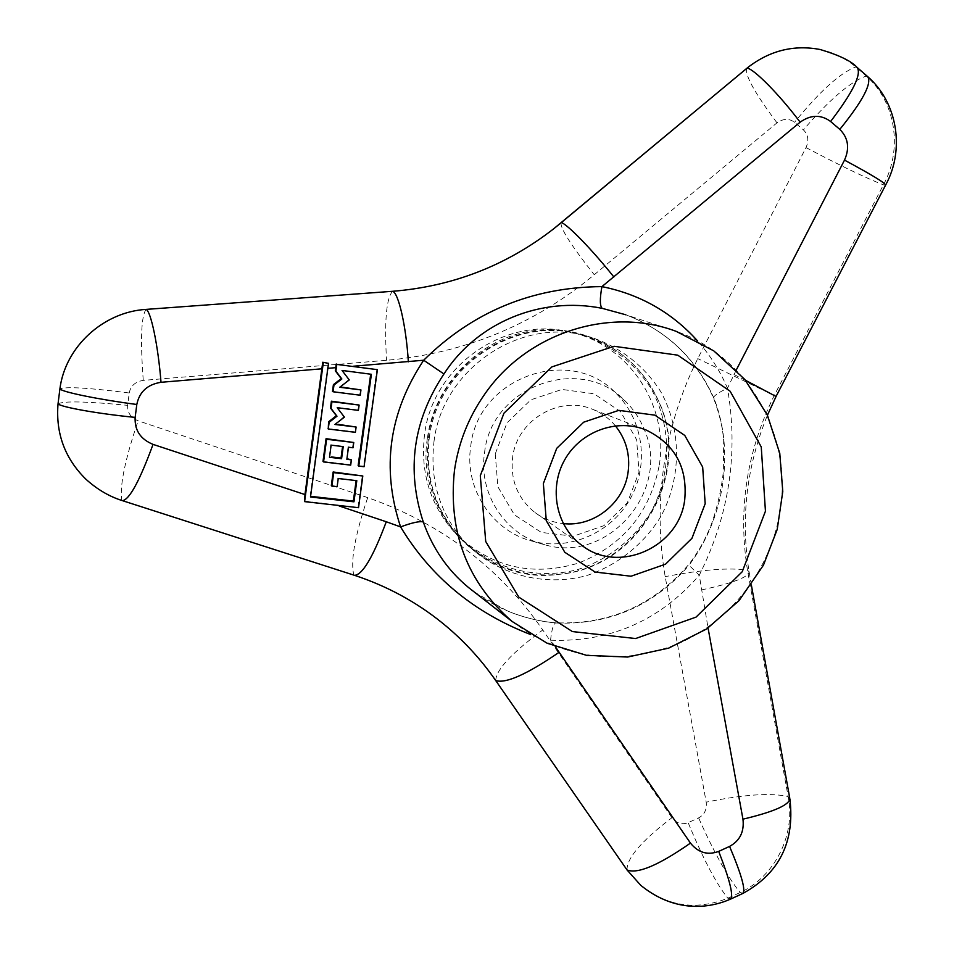 <?xml version="1.0" encoding="UTF-8"?>
<svg xmlns="http://www.w3.org/2000/svg" width="954" height="954" viewBox="0 0 954 954"><rect width="100%" height="100%" fill="white"/><g stroke="black" fill="none" stroke-linecap="round" stroke-linejoin="round"><path stroke-width="0.72" stroke-dasharray="4.77 3.58" d="M329.5 457.3L330.74 444.731L342.569 446.532M343.225 446.603L342.617 446.162M129.243 392.976C130.591 385.917 135.265 381.719 143.255 380.372L386.525 360.314C464.872 353.242 534.109 324.718 594.247 274.74L776.985 122.839C783.317 118.451 789.173 118.272 794.527 122.303L803.387 129.875C808.205 134.538 809.087 140.453 806.023 147.596L697.779 358.597C680.846 392.607 669.565 428.286 663.924 465.635C658.475 502.996 658.892 539.988 665.188 576.621L706.198 802.159C706.997 809.552 704.457 814.799 698.614 817.888L688.156 822.646C681.991 825.007 676.577 823.374 671.914 817.721L542.778 629.986C499.562 567.606 441.201 523.484 367.695 497.618L138.103 420.797C130.686 417.649 127.216 412.498 127.669 405.343L129.243 392.976C88.185 387.741 65.075 386.418 59.887 388.993M442.239 622.914C415.956 601.7 386.465 585.696 353.791 574.904L121.79 500.254C108.219 495.925 96.247 488.889 85.848 479.158M820.142 49.501C833.474 52.398 845.363 58.218 855.81 66.959L866.256 76.046C895.925 101.935 902.878 149.528 883.404 184.861L774.123 395.743C746.66 451.707 737.776 509.865 747.483 570.23L788.123 796.507C795.851 834.321 775.232 876.297 740.173 892.527L727.819 898.215C696.158 910.772 667.144 906.467 640.742 885.3M659.286 465.027C669.112 406.201 629.318 345.098 571.136 332.314C505.966 314.963 432.353 365.954 424.494 434.976C420.106 473.625 430.814 506.86 456.62 534.657C491.859 567.439 532.523 576.896 578.601 563.039C623.189 545.139 650.079 512.477 659.286 465.027M355.389 432.329L355.675 426.474M334.926 424.47L344.036 416.695L336.917 407.406L357.929 410.041L358.68 404.579M327.675 428.596L354.936 431.947M350.69 465.135L350.977 459.22M346.851 459.315L348.043 446.818L352.586 447.366L353.338 441.905M323.001 461.462L350.237 464.681M332.481 391.45L359.753 394.944L360.517 389.471M340.196 386.919L348.866 379.585L341.735 370.224L370.701 374.195M371.392 374.29L370.724 374.016M358.144 465.612L363.581 466.256L376.925 369.246M358.525 507.683L304.064 501.017M358.06 507.123L362.353 475.33M337.132 486.743L337.823 478.026L356.808 480.673M331.324 485.598L336.726 486.23M310.575 496.342L310.491 497.01M310.157 496.295L328.128 362.937M736.273 369.997L727.473 388.23C738.67 452.78 729.261 515.112 699.27 575.226L708.059 628.006M555.311 646.693L550.553 640.206C610.119 642.364 659.691 620.696 699.27 575.226L689.026 565.233C724.694 517.831 734.783 451.659 714.093 398.545L713.568 398.164C713.306 396.125 717.945 392.809 727.473 388.23C720.031 370.808 710.038 355.007 697.505 340.852M473.756 591.611L468.796 587.736C494.315 608.211 523.543 619.969 556.468 623.01L555.979 622.807C553.547 623.451 551.746 629.246 550.553 640.206M428.429 437.731C436.407 367.767 511.01 316.096 577.003 333.661C607.984 342.307 634.255 361.971 651.355 389.041C671.831 426.581 671.723 473.22 651.343 511.332C634.374 538.903 608.449 559.485 577.945 569.514C536.506 580.318 491.704 568.751 460.961 538.724C434.821 510.569 423.981 476.905 428.429 437.731M427.475 437.612C434.774 384.223 478.991 339.004 531.318 330.978C583.645 322.75 636.795 352.205 657.902 399.798C692.759 471.92 638.858 567.165 559.163 574.248C485.181 585.577 414.704 514.325 427.475 437.612M429.228 438.291C437.23 368.137 512.036 316.323 578.207 333.936C615.33 343.762 642.09 366.002 658.451 400.656C693.141 472.409 639.502 567.177 560.225 574.225C522.124 577.969 489.33 566.414 461.843 539.547C435.632 511.32 424.768 477.56 429.228 438.291M433.987 441.619C442.131 370.343 518.129 317.682 585.303 335.569C616.833 344.37 643.556 364.392 660.931 391.951C681.764 430.182 681.621 477.656 660.872 516.472C643.58 544.555 617.202 565.519 586.15 575.751C543.971 586.77 498.37 575.035 467.078 544.46C440.474 515.804 429.443 481.52 433.987 441.619M470.727 446.293C477.608 377.212 570.85 344.346 616.379 393.692C643.592 420.44 649.292 465.325 630.117 499.014C611.109 532.797 569.741 550.959 532.833 541.312C492.491 531.616 464.061 488.71 470.727 446.293M484.572 452.613C491.286 385.654 581.594 353.719 625.705 401.527C633.73 409.493 639.884 418.734 644.165 429.276C671.64 489.974 608.127 564.017 544.662 544.722C505.572 535.325 478.073 493.743 484.572 452.613M615.378 425.83C609.308 418.579 601.902 413.154 593.161 409.54C559.831 394.694 516.829 420.07 512.62 457.431C510.235 480.124 517.652 498.477 534.908 512.477C543.351 518.749 552.795 522.458 563.242 523.579M495.233 453.973L497.905 486.826L514.409 514.826L541.335 532.415L573.271 536.231L603.93 525.654L627.338 502.841L639.013 472.23L636.652 439.758L620.637 411.746L594.02 393.752L561.966 389.447L530.865 399.809L507.003 422.872L495.233 453.973M146.081 309.394C141.192 316.06 140.25 339.719 143.255 380.372M58.039 403.852C63.274 400.871 86.48 401.372 127.669 405.343M122.434 500.659L121.79 500.254C119.536 486.29 124.974 459.804 138.103 420.797M354.53 575.334L353.791 574.904C350.356 561.012 354.995 535.254 367.695 497.618M392.643 291.292C386.358 297.863 384.319 320.866 386.525 360.314M747.054 68.116C744.12 73.899 754.101 92.144 776.985 122.839M561.035 222.831C560.308 228.495 571.386 245.798 594.247 274.74M857.718 67.949L855.81 66.959C840.331 72.707 819.903 91.155 794.527 122.303M867.627 76.57L866.256 76.046C850.539 81.555 829.575 99.502 803.387 129.875M885.574 185.148L883.404 184.861C865.982 178.016 840.188 165.602 806.023 147.596M776.091 396.399L697.779 358.597M789.936 799.106L788.123 796.507C770.665 792.667 743.357 794.551 706.198 802.159M701.464 589.93C732.982 583.132 748.854 577.063 749.105 571.732L747.483 570.23C730.096 567.415 702.669 569.55 665.188 576.621M743.178 893.278L740.173 892.527C728.069 877.811 714.224 852.936 698.614 817.888M730.836 898.99L727.819 898.215C716.013 883.356 702.788 858.159 688.156 822.646M627.028 869.965C626.706 858.147 641.672 840.724 671.914 817.721M495.698 680.536C496.163 669.696 511.857 652.846 542.778 629.986M733.996 374.528L745.539 380.336M714.081 398.545C696.241 358.442 666.798 330.513 625.752 314.76C666.56 330.43 695.824 358.239 713.568 398.164C719.447 413.714 722.822 427.893 723.669 440.7L723.37 470.668C723.037 476.917 719.853 500.349 711.636 523.591C705.841 538.819 698.078 552.604 688.347 564.959C652.989 605.516 608.867 624.798 555.979 622.795C538.45 622.008 515.482 614.71 506.335 610.417L474.448 592.136M556.468 623.01C609.511 625.025 653.693 605.766 689.026 565.233M512.131 621.471C562.538 659.011 617.298 666.679 676.398 644.487C730.549 621.674 770.999 569.502 780.098 511.046C792.81 435.608 748.151 356.331 676.291 331.396L625.752 314.76M751.37 585.052L749.105 571.732C740.459 518.535 746.565 466.363 767.433 415.205M577.003 333.661L571.136 332.314M460.961 538.724L456.62 534.657M658.451 400.656L657.902 399.798M560.225 574.225L559.163 574.248M585.303 335.569L578.207 333.936M467.078 544.46L461.843 539.547M625.705 401.527L616.379 393.692M544.662 544.722L532.833 541.312M534.908 512.477L581.213 544.865M593.161 409.54L644.129 429.252"/><path stroke-width="1.43" d="M342.569 446.532L341.019 458.063L331.539 456.954M341.592 458.707L329.5 457.3L331.133 445.148L343.225 446.603L341.592 458.707L341.019 458.063M323.311 362.687L304.612 501.625L358.525 507.683L362.806 475.986L333.697 472.659L331.897 486.135L337.132 486.743L338.241 478.514L356.808 480.673L353.97 501.816L310.491 497.01L328.522 363.355L322.738 362.246L304.958 494.566L153.045 444.385C139.618 480.983 129.422 499.741 122.434 500.659C109.328 496.569 97.141 489.402 85.848 479.158C64.896 458.469 55.618 433.366 58.039 403.852L59.887 388.993C65.158 346.672 103.533 311.886 146.081 309.394L392.643 291.292C452.697 286.438 506.443 265.558 553.857 228.662L748.318 67.102C770.128 50.455 794.062 44.588 820.142 49.501C839.222 55.189 851.552 61.163 857.109 67.436C861.856 74.03 853.019 92.049 830.612 121.492L839.806 129.386C848.249 137.853 849.823 148.097 844.505 160.117L736.273 369.997M328.248 429.002L355.389 432.329L356.116 427.022L334.926 424.47L344.418 417.125L337.203 407.716L358.394 410.375L359.121 405.068L331.956 401.706L331.038 408.419L336.989 416.206L329.154 422.3L328.248 429.002L328.593 421.787L336.38 415.741L330.466 408.014L331.396 401.193L359.121 405.068M323.561 461.939L350.69 465.135L351.406 459.84L346.851 459.315L348.484 447.235L353.04 447.784L353.755 442.489L326.614 439.269L323.561 461.939L323.001 461.462L326.065 438.673L353.755 442.489M153.045 444.385C140.465 439.21 134.502 430.206 135.158 417.387L136.804 404.472C139.379 391.856 147.453 384.462 161.011 382.292L321.88 368.804M335.891 371.13L341.854 378.976L333.983 385.058L333.065 391.76L360.23 395.23L360.958 389.924L339.743 387.264L349.259 379.93L342.045 370.45L371.392 374.29L358.776 466.101L364.058 466.721L377.402 369.651L336.822 364.416L335.891 371.13L335.307 370.82L341.222 378.607L333.411 384.641L332.481 391.45L333.065 391.76M328.522 363.355L322.738 362.246M304.958 494.566L304.612 501.625M708.059 628.006L742.951 819.176C744.394 831.649 739.934 840.724 729.583 846.401L718.708 851.385C730.072 880.673 733.924 896.617 730.251 899.24C704.231 910.557 671.163 910.14 640.742 885.3L627.028 869.965L495.698 680.536C480.649 658.832 462.833 639.621 442.239 622.914C416.242 601.914 387.002 586.054 354.53 575.334C362.496 574.868 373.074 557.017 386.275 521.755L339.135 505.966M356.116 427.022L338.443 424.399M336.989 416.206L336.38 415.741M351.406 459.84L347.041 458.767M326.614 439.269L326.065 438.673M341.854 378.976L341.222 378.607M360.958 389.924L340.196 386.919M370.701 374.195L358.144 465.612L358.776 466.101M336.822 364.416L377.402 369.651M362.806 475.986L333.149 471.98L331.324 485.598L331.897 486.135M333.697 472.659L333.149 471.98M356.116 480.601L353.374 501.077L310.575 496.342M353.97 501.816L353.374 501.077M336.237 363.987L335.307 370.82M353.493 366.217L423.683 360.23C472.838 311.684 532.26 287.142 601.914 286.617L800.132 122.172C810.817 114.635 820.977 114.408 830.612 121.492M327.842 368.316L335.748 367.672M718.708 851.385C707.677 855.499 698.268 852.733 690.457 843.109L555.311 646.693M530.639 634.541C474.043 612.695 430.695 576.812 400.585 526.906L386.275 521.755M697.505 340.852C671.783 312.375 639.919 294.297 601.914 286.617C599.732 298.936 599.827 306.174 602.212 308.345C541.025 296.062 477.155 322.261 443.944 373.968L423.683 360.23C388.898 412.724 381.195 468.283 400.585 526.906C412.39 522.565 419.963 520.932 423.29 522.005C432.663 548.538 447.76 570.397 468.605 587.581L468.796 587.736M705.185 503.712L691.948 538.306L665.534 564.16L631.023 576.228L595.093 572.054L564.804 552.283L546.284 520.705L543.363 483.547L556.731 448.32L583.717 422.169L618.8 410.363L654.885 415.157L684.769 435.441L702.669 467.043L705.185 503.712M563.242 523.579C593.662 527.288 624.154 502.973 628.102 472.075C630.344 454.712 626.098 439.305 615.378 425.83M684.734 499.598C679.391 547.501 617.93 574.749 581.213 544.865C556.051 526.119 548.574 488.031 564.78 459.685C580.736 431.184 617.214 418.055 646.192 430.051C674.752 444.015 687.607 467.198 684.734 499.598M136.804 404.472C100.17 399.75 63.083 392.237 59.887 388.993M135.158 417.387C98.405 413.797 61.223 407.203 58.039 403.852M161.011 382.292C158.173 345.956 150.911 311.064 146.081 309.394M800.132 122.172C779.525 94.744 753.934 68.819 747.065 68.104L561.035 222.831M613.863 276.982C592.577 250.175 567.248 224.071 561.31 222.604L553.857 228.662M408.348 361.793C406.201 326.554 398.533 292.83 392.643 291.292M839.806 129.386C862.881 100.79 872.159 83.189 867.627 76.57L857.718 67.949M844.505 160.117C871.968 174.904 885.658 183.24 885.574 185.148C904.952 150.207 897.797 102.615 867.627 76.57M745.539 380.336L776.055 396.47L767.433 415.205M742.951 819.176C774.207 811.735 789.829 804.794 789.793 798.331L751.37 585.052M729.583 846.401C741.735 875.212 746.076 890.929 742.606 893.552L730.836 898.99M690.457 843.109C658.654 865.266 637.51 874.222 627.028 869.965M559.199 652.25C526.787 674.418 505.62 683.851 495.698 680.536M443.944 373.968C413.058 420.571 406.177 469.917 423.29 522.005M625.752 314.76L602.212 308.345M512.131 621.471L547.179 643.27L586.531 655.338L627.66 657.032L668.623 648.148L706.783 628.889L739.052 600.615L763.427 565.197L777.224 529.375L782.781 491.465L779.776 453.377L767.398 415.133L744.824 379.465L713.807 350.893L676.291 331.396C609.785 306.246 526.942 332.731 484.632 394.3C468.533 417.351 458.48 442.728 454.462 470.417C447.975 531.974 467.198 582.322 512.131 621.471L468.593 587.581M480.291 475.688L503.95 413.189L551.877 366.908L614.078 346.29L677.745 355.162L730.144 391.247L761.256 446.937L765.442 511.213L742.212 571.756L696.05 617.107L635.614 638.536L572.4 631.584L518.785 597.121L485.717 541.49L480.291 475.688M748.318 67.102L747.054 68.116M122.434 500.659L354.53 575.334M776.091 396.399L885.574 185.148M743.178 893.278C779.299 873.28 794.885 841.893 789.936 799.106M473.756 591.611L474.448 592.136M644.129 429.252L646.192 430.051"/></g></svg>
